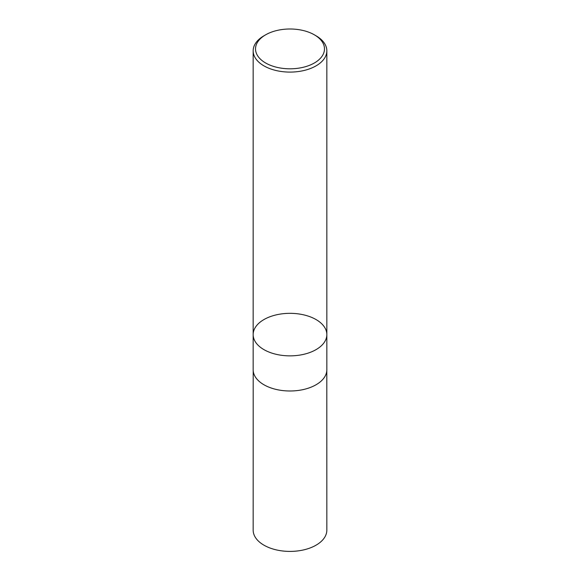<?xml version="1.0" encoding="UTF-8"?>
<svg xmlns="http://www.w3.org/2000/svg" width="580" height="580" viewBox="0 0 580 580"><rect width="100%" height="100%" fill="white"/><g stroke="black" fill="none" stroke-linecap="round" stroke-linejoin="round"><path stroke-width="0.87" d="M316.049 35.793L314.382 34.829A34.481 19.909 180 0 1 314.382 62.981A34.481 19.909 180 0 1 265.618 62.981A34.481 19.909 180 0 1 265.618 34.829A34.481 19.909 180 0 1 314.382 34.829L316.049 35.793A36.837 21.264 180 0 1 326.837 50.83A36.837 21.264 180 0 1 304.094 70.477A36.837 21.264 180 0 1 263.951 65.866A36.837 21.264 180 0 1 253.163 50.83A36.837 21.264 180 0 1 263.951 35.793L265.618 34.829M263.951 349.638A36.837 21.264 180 0 1 253.163 334.595A36.837 21.264 0 0 0 263.951 349.638A36.837 21.264 0 0 0 304.094 354.242A36.837 21.264 0 0 0 326.837 334.595A36.837 21.264 180 0 1 304.094 354.242A36.837 21.264 180 0 1 263.951 349.638M263.951 384.765A36.837 21.264 180 0 1 253.163 369.728L253.163 334.595A36.837 21.264 0 0 1 290 313.33A36.837 21.264 0 0 1 326.837 334.595L326.837 369.728A36.837 21.264 180 0 1 304.094 389.376A36.837 21.264 180 0 1 263.951 384.765M326.801 370.642L326.837 530.142A36.837 21.264 180 0 1 304.101 549.789A36.837 21.264 180 0 1 263.951 545.178A36.837 21.264 180 0 1 253.163 530.142L253.199 370.642M253.163 50.83L253.163 334.595M326.837 50.83L326.837 334.595"/></g></svg>
